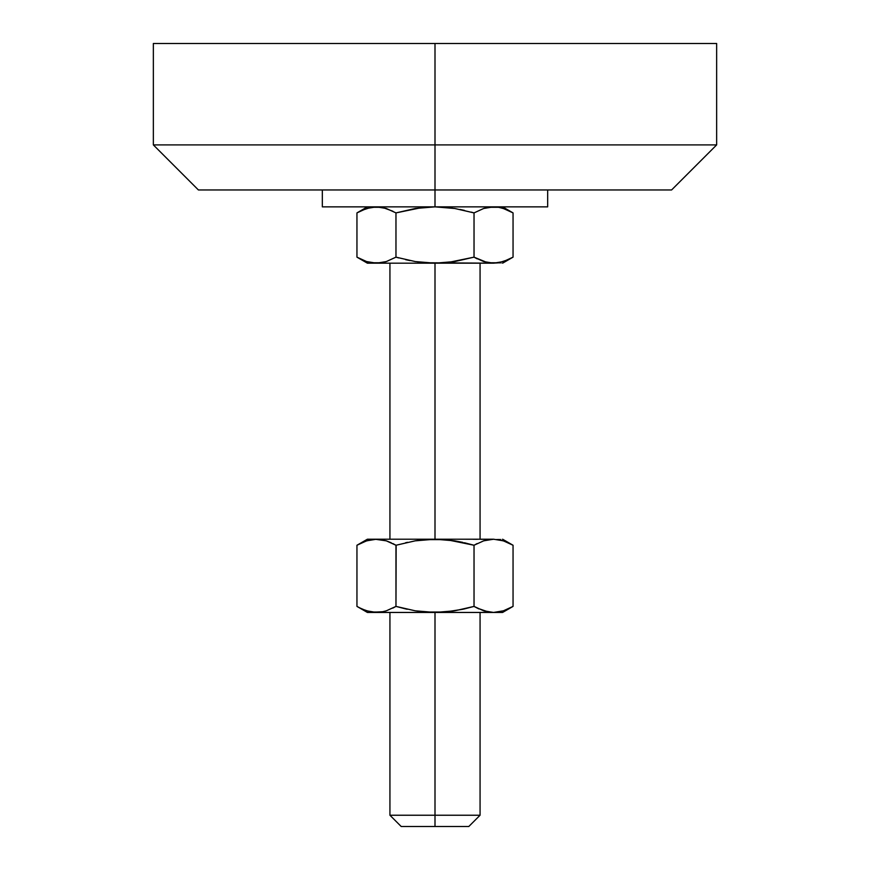 <?xml version="1.0" encoding="UTF-8"?>
<svg xmlns="http://www.w3.org/2000/svg" width="870" height="870" viewBox="0 0 870 870"><rect width="100%" height="100%" fill="white"/><g stroke="black" fill="none" stroke-linecap="round" stroke-linejoin="round"><path stroke-width="0.65" stroke-dasharray="4.35 3.26" d="M500.402 611.643L503.404 610.816L493.54 612.447L367.401 612.447L480.066 612.447L389.934 612.447L435 612.447L435 815.233L435 612.447L502.599 612.447L493.54 612.447L500.13 611.708M480.066 815.233L435 815.233L480.066 815.233M435 826.5L435 815.233L435 826.5L401.2 826.5L435 826.5M487.004 262.468L483.676 261.565L493.54 263.186L435 263.186L435 539.215L389.934 539.215L480.066 539.215L435 539.215L435 263.186L480.066 263.186L367.401 263.186L435 263.186L454.782 261.555L448.322 262.435M435 189.964L547.665 189.964L435 189.964L435 144.898L716.652 144.898L435 144.898L435 43.5L716.652 43.5L435 43.5L435 144.898L153.348 144.898L435 144.898L435 189.964L198.414 189.964L547.665 189.964L322.335 189.964L435 189.964L435 206.864L435 189.964L671.586 189.964L435 189.964M435 206.864L547.665 206.864L322.335 206.864L502.599 206.864L367.401 206.864L493.54 206.864L435 206.864L415.218 208.495L421.678 207.615M153.348 43.5L435 43.5L153.348 43.5M498.51 207.277L493.54 206.864L502.599 206.864L493.54 206.864L498.51 207.277L508.243 210.399L498.51 207.277M503.415 208.485L511.593 212.073M471.257 212.117L460.067 209.452M452.269 208.115L444.951 207.277M464.449 210.399L474.03 212.9L474.03 257.15L474.03 212.9L483.687 208.485L473.889 212.856M382.996 207.582L386.323 208.485L376.46 206.864L371.501 207.277L366.607 208.485L356.95 212.9M396.111 212.856L392.881 211.225M381.419 207.277L367.401 206.864L376.395 206.864M488.581 262.773L493.605 263.186M435 263.186L502.599 263.186L493.54 263.186L503.393 261.565L513.05 257.15M433.902 206.864L425.038 207.277M396.111 257.194L386.313 261.565L395.97 257.15L395.97 212.9L395.97 257.15L409.933 260.598M425.038 262.773L417.73 261.935M436.098 263.186L444.962 262.773M371.501 207.277L361.757 210.399M358.418 257.977L366.585 261.565L376.46 263.186L371.49 262.773L361.757 259.651L366.585 261.565M398.743 257.933L405.55 259.651M473.889 257.194L477.119 258.825M498.499 262.773L508.243 259.651M443.787 263.186L480.066 263.186L443.787 263.186M447.658 539.889L454.771 540.846L444.972 539.639L426.213 539.215L443.787 539.215L367.401 539.215L502.599 539.215L488.581 539.628L483.676 540.846L487.004 539.933M443.787 539.215L480.066 539.215L443.787 539.215M426.213 539.215L389.934 539.215L426.213 539.215M369.598 540.009L359.571 543.815M358.473 544.392L366.607 540.835M375.155 539.237L369.87 539.944M391.163 542.749L394.882 544.631M392.827 608.108L395.97 606.401L395.97 545.251L405.561 542.749L395.97 545.251L392.838 543.554M417.676 540.477L419.514 540.226M444.972 539.639L434.967 539.215M435 539.215L488.581 539.628M464.439 542.749L462.796 542.38M477.173 543.543L474.03 545.251L474.03 606.401L477.162 608.097M513.05 545.251L503.393 540.835L493.54 539.215M389.934 815.233L435 815.233L389.934 815.233M426.213 612.447L389.934 612.447L426.213 612.447M443.787 612.447L480.066 612.447L443.787 612.447M503.415 610.816L510.429 607.847M511.538 607.249L508.254 608.902M478.837 608.913L475.118 607.021M474.03 606.401L464.439 608.902L474.03 606.401L474.03 545.251M454.771 610.805L462.731 609.283M452.324 611.186L450.486 611.436M422.331 611.762L415.207 610.805L435.033 612.447M405.55 608.902L407.203 609.272M382.996 611.719L386.323 610.816L376.46 612.447L371.555 612.034M366.607 610.816L371.501 612.023L359.571 607.847M376.46 539.215L371.49 539.628L361.746 542.749M356.95 606.401L361.757 608.913M395.97 545.251L395.97 606.401M425.028 612.023L435 612.447M454.76 610.805L462.427 609.348M503.415 540.846L508.254 542.749L498.445 539.617"/><path stroke-width="1.3" d="M502.599 612.447L513.05 606.401L513.05 545.251L508.243 542.749L513.05 545.251L513.05 606.401L503.393 610.816L493.54 612.447L502.599 612.447L435 612.447L435 815.233L480.066 815.233L435 815.233L435 826.5L468.799 826.5L435 826.5L435 815.233L389.934 815.233L435 815.233L435 612.447L367.401 612.447L382.996 611.719M322.335 189.964L322.335 206.864L435 206.864L454.782 208.495L474.03 212.9L474.03 257.15L454.76 261.555L435 263.186L435 539.215L435 263.186L415.218 261.555L395.97 257.15L395.97 212.9L415.24 208.495L435 206.864L547.665 206.864L435 206.864L435 189.964L435 206.864L454.782 208.495L474.03 212.9L483.676 208.485L488.581 207.277L498.238 207.234M435 144.898L435 189.964L671.586 189.964L435 189.964L435 144.898L716.652 144.898L435 144.898L435 43.5L435 144.898L153.348 144.898L435 144.898M153.348 43.5L716.652 43.5L153.348 43.5L153.348 144.898L198.414 189.964L435 189.964L198.414 189.964M322.335 206.864L433.902 206.864M367.401 206.864L356.95 212.9L356.95 257.15L356.95 212.9L366.585 208.485L376.46 206.864L386.313 208.485L395.97 212.9L421.678 207.615M511.593 212.073L508.265 210.399L513.05 212.9L513.05 257.15L503.415 261.565L493.54 263.186L483.687 261.565L474.03 257.15L474.03 212.9L483.676 208.485L493.54 206.864L488.581 207.277L498.499 207.277L503.393 208.485L513.05 212.9L502.599 206.864M452.269 208.115L435 206.864L425.049 207.277M464.449 210.399L460.067 209.452M473.889 212.856L471.257 212.117M382.996 207.582L392.881 211.225M395.97 212.9L415.218 208.495L395.97 212.9L395.97 257.15L386.323 261.565L376.46 263.186L381.419 262.773L371.501 262.773L366.607 261.565L356.95 257.15L367.401 263.186L436.098 263.186M361.746 210.399L370.881 207.386M498.499 207.277L503.393 208.485M448.322 262.435L474.03 257.15L454.782 261.555L474.03 257.15L487.004 262.468M493.279 263.186L498.499 262.773L488.581 262.773M502.599 263.186L513.05 257.15L508.254 259.651L513.05 257.15L513.05 212.9M444.951 207.277L435 206.864M417.73 261.935L435 263.186L415.218 261.555L395.97 257.15L386.323 261.565L381.419 262.773L376.46 263.186L366.607 261.565M376.46 206.864L371.501 207.277L381.419 207.277M358.418 257.977L356.95 257.15M425.049 262.773L493.54 263.186L367.401 263.186M405.55 259.651L409.933 260.598M396.111 257.194L398.743 257.933M477.119 258.825L474.03 257.15M508.254 259.651L499.119 262.664M444.951 262.773L435 263.186M447.658 539.889L474.03 545.251L483.687 540.835L493.54 539.215L367.401 539.215L356.95 545.251L366.607 540.835L376.46 539.215L386.323 540.846L395.97 545.251L415.207 540.846L435 539.215L454.749 540.846L474.03 545.251L483.687 540.835L493.54 539.215L367.401 539.215M359.571 543.815L358.473 544.392M366.607 540.835L376.46 539.215L386.323 540.846L375.155 539.237M392.838 543.554L395.97 545.251L415.207 540.846L425.049 539.628L444.94 539.628M407.269 542.369L405.55 542.76M396.144 545.196L395.97 606.401L407.203 609.272M419.514 540.226L417.676 540.477M462.796 542.38L454.76 540.846M477.173 543.543L474.03 545.251L454.792 540.846M488.581 539.628L487.004 539.933M493.54 539.215L503.415 540.846L513.05 545.251L502.599 539.215M401.2 826.5L435 826.5L401.2 826.5L389.934 815.233L389.934 612.447M510.429 607.847L511.538 607.249M508.243 608.913L513.05 606.401M503.404 610.816L493.54 612.447L483.676 610.816L493.54 612.447L435 612.447L444.951 612.023L425.049 612.023L415.251 610.816L395.97 606.401L392.827 608.108M477.162 608.097L488.581 612.023L483.676 610.816L474.03 606.401L454.792 610.805L435 612.447L415.251 610.816L395.97 606.401L395.97 545.251L394.882 544.631M462.731 609.283L444.972 612.023L435 612.447L376.46 612.447L366.585 610.816L359.571 607.847M473.856 606.455L464.471 608.891M450.486 611.436L454.771 610.805M422.331 611.762L425.028 612.023M371.501 612.023L381.419 612.023L386.323 610.816L395.97 606.401L386.323 610.816L381.419 612.023L376.46 612.447L366.585 610.816M478.826 608.902L474.03 606.401L474.03 545.251L474.03 606.401L475.118 607.021M386.323 540.846L391.174 542.749M361.746 608.902L356.95 606.401L356.95 545.251L361.757 542.749M356.95 545.251L356.95 606.401L367.401 612.447M386.313 540.835L376.46 539.215M407.573 542.304L405.561 542.749M395.97 606.401L405.529 608.891M452.324 611.186L454.76 610.805M462.427 609.348L464.439 608.902M474.03 545.251L464.471 542.76M498.51 539.628L503.415 540.846M480.066 612.447L480.066 815.233L468.799 826.5M480.066 263.186L480.066 539.215M547.665 189.964L547.665 206.864M716.652 43.5L716.652 144.898L671.586 189.964M389.934 263.186L389.934 539.215"/></g></svg>
